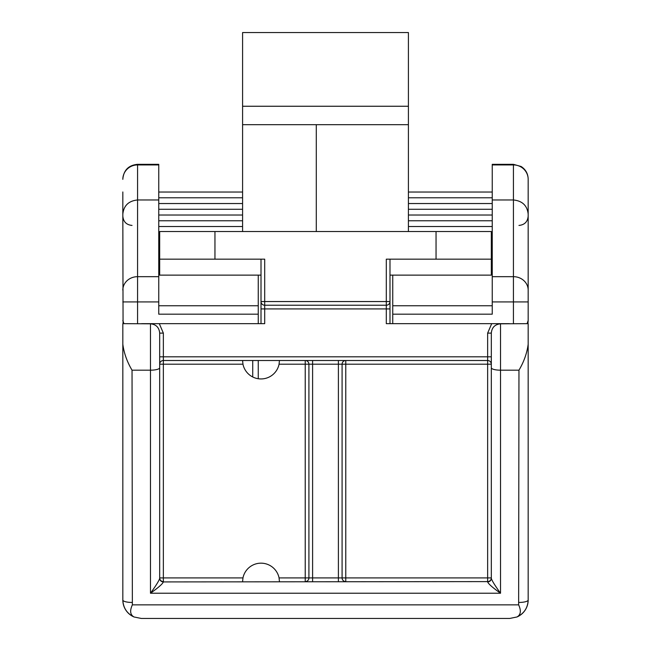 <?xml version="1.0" encoding="UTF-8"?>
<svg xmlns="http://www.w3.org/2000/svg" width="651" height="651" viewBox="0 0 651 651"><rect width="100%" height="100%" fill="white"/><g stroke="black" fill="none" stroke-linecap="round" stroke-linejoin="round"><path stroke-width="0.98" d="M242.587 360.508L242.961 364.194L163.36 364.194L163.36 577.917L159.682 577.917A3.686 3.686 0 0 0 163.36 581.603L163.36 577.917L242.961 577.917L242.587 581.603M242.961 577.917A18.423 18.423 0 0 1 279.067 577.917L305.229 577.917L305.229 360.508A3.686 3.686 0 0 1 308.916 364.194L312.602 364.194L312.602 577.917L338.398 577.917L338.398 364.194L312.602 364.194L312.602 360.508M312.602 581.603L312.602 577.917L305.229 577.917L305.229 581.603A3.686 3.686 0 0 0 308.916 577.917L308.916 364.194L279.067 364.194A18.423 18.423 0 0 1 242.961 364.194M279.442 581.603L279.067 577.917M279.067 364.194L279.442 360.508M491.318 364.194A3.686 3.686 0 0 0 487.64 360.508L487.64 364.194L345.771 364.194L345.771 577.917L487.64 577.917L487.64 364.194L491.318 364.194A3.686 3.686 0 0 0 487.64 360.508L163.36 360.508L163.36 356.821L159.682 356.821L159.682 333.117C159.161 327.486 156.094 324.385 150.471 323.807L122.827 323.661L122.827 344.241C123.999 353.159 127.067 361.801 132.039 370.183L132.365 604.86C129.639 610.768 130.192 614.804 134.008 616.969L141.251 618.45L509.749 618.45L516.992 616.969C520.808 614.796 521.353 610.76 518.635 604.86L518.961 370.183C523.933 361.801 527.001 353.159 528.173 344.241L528.173 323.661L500.529 323.807C494.915 324.385 491.839 327.486 491.318 333.117L487.64 333.117L491.7 323.661L386.303 323.661L386.303 308.916L264.697 308.916L264.697 323.661L159.3 323.661L163.36 333.117L163.36 356.821L487.64 356.821L487.64 333.117M214.952 231.536L214.952 259.171L159.682 259.171L159.682 231.536L491.318 231.536L491.318 259.171L436.048 259.171L436.048 231.536M141.633 323.661L159.3 323.661M491.7 323.661L509.367 323.661M528.173 344.241L528.173 600.027C527.79 607.879 524.063 613.527 516.992 616.969A18.423 18.423 0 0 0 528.173 600.027A9.212 2.417 0 0 1 518.961 602.444M132.039 602.444A9.212 2.417 180 0 1 122.827 600.027A18.423 18.423 0 0 0 134.008 616.969C126.937 613.527 123.21 607.879 122.827 600.027L122.827 344.241M261.01 323.661L261.01 308.916L264.697 308.916L264.697 305.229A3.686 3.686 0 0 1 261.01 301.551L261.01 308.916M214.952 259.171L264.697 259.171L264.697 301.551L261.01 301.551L261.01 259.171M389.99 259.171L389.99 301.551L386.303 301.551L386.303 308.916L389.99 308.916L389.99 301.551A3.686 3.686 0 0 1 386.303 305.229L264.697 305.229L264.697 301.551L386.303 301.551L386.303 259.171L436.048 259.171M389.99 308.916L389.99 323.661M159.682 259.171L159.682 275.129L261.01 275.129M491.318 259.171L491.318 275.129L389.99 275.129M242.587 106.251L242.587 32.55L408.413 32.55L408.413 106.251L242.587 106.251L242.587 231.536M408.413 106.251L408.413 231.536M242.587 124.675L408.413 124.675M491.318 578.365C491.904 580.619 494.98 585.574 500.529 593.232C492.758 587.715 488.453 583.947 487.64 581.921A3.686 3.556 180 0 0 491.318 578.365L491.318 333.117M163.36 333.117L159.682 333.117L159.682 578.365A3.686 3.556 180 0 0 163.36 581.921C162.547 583.947 158.242 587.715 150.471 593.232C156.02 585.574 159.096 580.619 159.682 578.365M163.36 581.921L487.64 581.603A3.686 3.686 0 0 0 491.318 577.917L487.64 577.917L487.64 581.921M338.398 360.508L338.398 364.194L345.771 364.194L345.771 360.508A3.686 3.686 0 0 0 342.084 364.194L342.084 577.917A3.686 3.686 0 0 0 345.771 581.603L345.771 577.917L338.398 577.917L338.398 581.603M159.682 364.194A3.686 3.686 0 0 1 163.36 360.508L163.36 364.194L159.682 364.194A3.686 3.686 0 0 1 163.36 360.508M158.754 192.037L242.587 192.037M258.252 275.129L258.252 314.181L158.754 314.181L158.754 199.971L137.573 199.971L137.573 323.661M158.754 199.971L158.754 164.329L137.573 164.329L137.573 199.971C128.678 200.874 123.771 205.57 122.827 214.073L122.827 191.964M258.252 314.181L258.252 323.661M528.173 214.073C527.229 205.57 522.322 200.874 513.427 199.971L492.246 199.971L492.246 164.329L513.427 164.329L521.134 166.501C525.658 169.472 528.002 173.662 528.173 179.066L528.173 320.463L527.09 323.661M392.748 323.661L392.748 314.181L492.246 314.181L492.246 199.971M528.173 191.964L528.173 179.066M123.063 323.661L122.827 214.073M132.039 225.425C126.449 224.88 123.381 221.804 122.827 216.213L122.827 216.612M258.252 360.508L258.252 378.719M392.748 314.181L392.748 275.129M408.413 192.037L492.246 192.037M158.754 197.782L242.587 197.782M408.413 197.782L492.246 197.782M158.754 203.535L242.587 203.535M408.413 203.535L492.246 203.535M158.754 209.28L242.587 209.28M408.413 209.28L492.246 209.28M158.754 215.025L242.587 215.025M408.413 215.025L492.246 215.025M158.754 220.77L242.587 220.77M408.413 220.77L492.246 220.77M158.754 226.515L242.587 226.515M408.413 226.515L492.246 226.515M158.754 232.261L159.682 232.261M491.318 232.261L492.246 232.261M158.754 238.006L159.682 238.006M491.318 238.006L492.246 238.006M158.754 257.145L159.682 257.145M491.318 257.145L492.246 257.145M122.827 320.463L123.91 323.661M500.529 323.807L500.529 593.232L150.471 593.232L150.471 323.807M518.961 370.183L500.529 370.183A9.212 2.417 180 0 1 491.318 367.758M159.682 367.758A9.212 2.417 180 0 1 150.471 370.183L132.039 370.183M518.635 604.86L132.365 604.86M316.288 124.675L316.288 231.536M516.992 616.969A18.423 18.423 0 0 0 528.173 600.027M122.827 600.027A18.423 18.423 0 0 0 134.008 616.969M491.318 356.821L487.64 356.821L487.64 360.508M158.754 276.675L137.573 276.675A14.737 13.468 0 0 0 122.827 290.143M158.754 301.926L122.827 301.926M158.754 164.931L137.573 164.931A14.737 14.42 0 0 0 122.827 179.351M252.726 376.962L252.726 360.508M513.427 323.661L513.427 164.931L492.246 164.931M528.173 179.351A14.737 14.42 180 0 0 513.427 164.931L513.427 164.329M528.173 290.143A14.737 13.468 180 0 0 513.427 276.675L492.246 276.675M528.173 301.926L492.246 301.926M158.754 305.767L258.252 305.767M392.748 305.767L492.246 305.767M137.573 164.329C128.621 165.199 123.706 170.114 122.827 179.066M527.937 323.661L528.173 320.463M518.961 225.425C524.551 224.88 527.619 221.804 528.173 216.213"/></g></svg>
